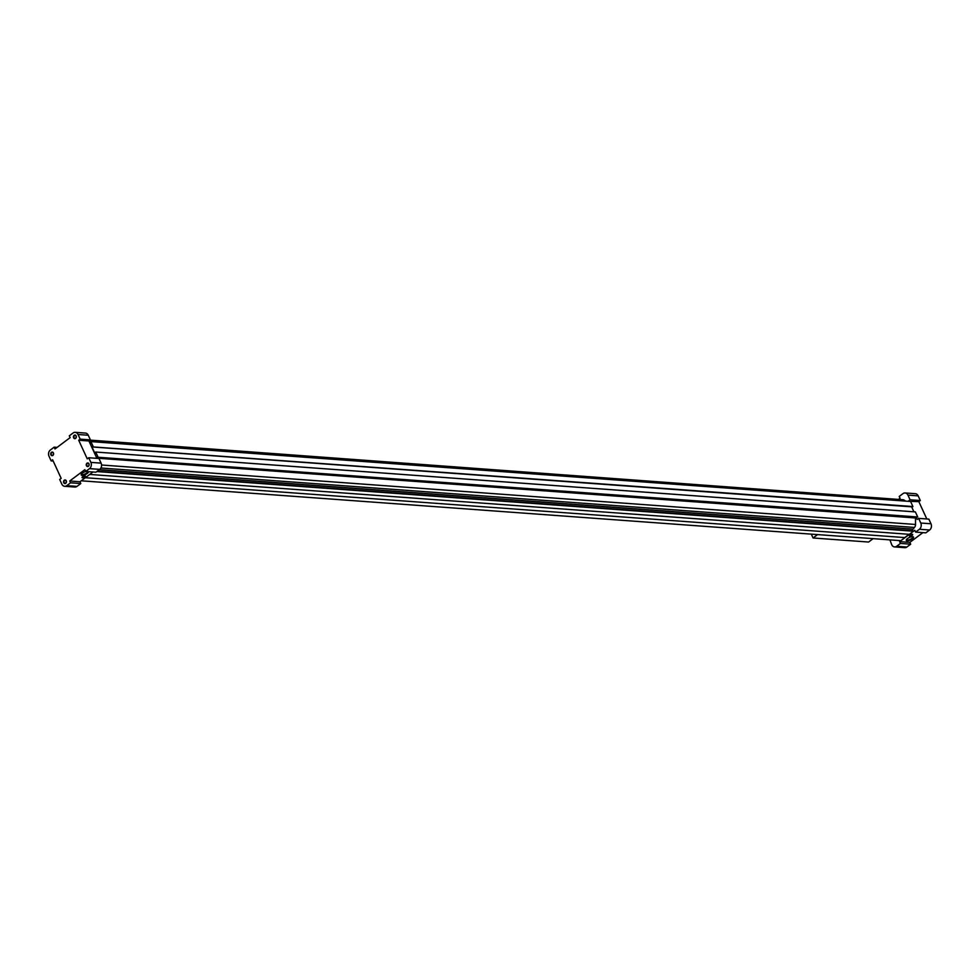 <?xml version="1.0" encoding="UTF-8"?>
<svg xmlns="http://www.w3.org/2000/svg" width="980" height="980" viewBox="0 0 980 980"><rect width="100%" height="100%" fill="white"/><g stroke="black" fill="none" stroke-linecap="round" stroke-linejoin="round"><path stroke-width="1.47" d="M87.33 463.503A1.495 1.188 -85.8 0 0 87.796 466.26A1.495 1.188 -85.8 0 0 88.016 463.283A1.495 1.188 -85.8 0 0 87.33 463.503M74.162 435.304A1.813 1.446 -85.8 0 0 74.137 438.44A1.813 1.446 -85.8 0 0 76.33 436.81A1.813 1.446 -85.8 0 0 74.162 435.304M74.492 435.598A1.495 1.188 -85.8 0 0 74.97 438.354A1.495 1.188 -85.8 0 0 75.178 435.377A1.495 1.188 -85.8 0 0 74.492 435.598M908.975 534.284L900.889 540.678L81.218 480.8M905.018 537.591L85.346 477.713M75.203 432.327A4.545 3.614 94.2 0 1 78.033 434.495L80.176 439.138L78.694 440.241L87.257 458.848L88.727 457.746L90.871 462.389A4.545 3.614 94.2 0 1 89.499 468.636L85.701 471.466L84.88 469.653L69.727 480.996L70.56 482.809L66.775 485.639A4.545 3.614 94.2 0 1 64.656 486.301A4.545 3.614 94.2 0 1 61.838 484.132L59.694 479.477L61.164 478.375L52.614 459.779L51.144 460.882L49 456.227A4.545 3.614 94.2 0 1 50.372 449.991L54.157 447.149L54.99 448.963L70.144 437.619L69.311 435.818L73.096 432.976A4.545 3.614 94.2 0 1 75.203 432.327L85.431 433.074A4.545 3.614 94.2 0 1 88.261 435.243L90.405 439.885L88.923 440.988L90.038 443.413A0.907 0.723 94.2 0 0 90.148 443.242L90.907 441.6L910.579 501.478L912.907 506.55L911.62 506.832L91.949 446.941L94.888 453.324L95.709 452.037L915.381 511.915L917.709 516.987L916.214 517.024A0.907 0.723 94.2 0 0 915.479 517.967L915.528 524.471A3.932 3.136 94.2 0 1 914.499 527.448L912.931 529.237A0.907 0.723 94.2 0 0 912.919 530.817L913.519 531.234L909.391 534.321L89.719 474.43M913.519 531.234L96.8 471.564M913.115 529.102L99.372 469.641M90.038 443.413L96.371 457.17A0.907 0.723 94.2 0 1 96.542 457.146L917.709 516.987M95.709 452.037L98.037 457.096M911.62 506.832L913.923 511.817M912.576 506.795L91.949 446.941M912.907 506.55L92.892 446.917M90.907 441.6L93.235 446.66M89.805 440.339L903.033 499.751A3.932 3.136 94.2 0 1 904.393 500.266L905.569 501.111M90.087 440.118L898.783 499.445M912.123 535.288A1.813 0.625 -24.7 0 1 910.457 536.072A1.813 0.625 -24.7 0 1 909.379 535.962A1.813 0.625 -24.7 0 1 910.763 534.639A1.813 0.625 -24.7 0 1 912.674 534.443A1.813 0.625 -24.7 0 1 912.123 535.288M907.492 538.571A3.981 1.372 155.3 0 0 906.316 539.845A3.981 1.372 155.3 0 0 910.469 539.992A3.981 1.372 155.3 0 0 913.054 536.746A3.981 1.372 155.3 0 0 907.492 538.571M916.043 517.06L917.158 519.474L918.628 518.371L928.856 519.118L931 523.773A4.545 3.614 94.2 0 1 929.628 530.009L925.843 532.851L915.614 532.103L914.781 530.29L899.628 541.634L900.461 543.435L896.676 546.277A4.545 3.614 94.2 0 1 894.569 546.926A4.545 3.614 94.2 0 1 891.739 544.758L889.914 539.882M922.878 532.63L909.857 542.381L899.628 541.634M86.999 463.209A1.813 1.446 -85.8 0 0 86.975 466.345A1.813 1.446 -85.8 0 0 89.156 464.716A1.813 1.446 -85.8 0 0 86.999 463.209M51.438 452.319A1.813 1.446 -85.8 0 0 51.413 455.455A1.813 1.446 -85.8 0 0 53.606 453.826A1.813 1.446 -85.8 0 0 51.438 452.319M64.276 480.212A1.813 1.446 -85.8 0 0 64.251 483.361A1.813 1.446 -85.8 0 0 66.444 481.719A1.813 1.446 -85.8 0 0 64.276 480.212M898.783 499.2L900.044 498.257L899.211 496.444L902.997 493.614A4.545 3.614 94.2 0 1 905.116 492.952L915.345 493.7A4.545 3.614 94.2 0 1 918.162 495.868L920.306 500.523L918.836 501.625L926.811 518.971M909.857 542.381L910.69 544.182L906.904 547.024A4.545 3.614 94.2 0 1 904.797 547.673L894.569 546.926M96.371 457.17L96.91 458.334M88.727 457.746L98.956 458.493L101.099 463.136A4.545 3.614 94.2 0 1 99.727 469.383L95.93 472.213L85.701 471.466M92.978 471.993L79.956 481.744L80.789 483.557L77.004 486.386A4.545 3.614 94.2 0 1 74.884 487.048L64.656 486.301M910.69 544.182L900.461 543.435M918.628 518.371L920.771 523.026A4.545 3.614 94.2 0 1 919.399 529.261L915.614 532.103M918.836 501.625L908.827 501.356M920.306 500.523L910.077 499.776L908.607 500.878M905.116 492.952A4.545 3.614 94.2 0 1 907.933 495.121L910.077 499.776M54.157 447.149L57.122 447.37M51.144 460.882L53.19 461.029M70.56 482.809L80.789 483.557M69.727 480.996L79.956 481.744M82.614 476.758A1.813 0.625 155.3 0 0 82.063 477.591A1.813 0.625 155.3 0 0 83.974 477.407A1.813 0.625 155.3 0 0 85.358 476.072A1.813 0.625 155.3 0 0 84.966 475.888A1.813 0.625 155.3 0 0 82.614 476.758M85.787 471.466A3.981 1.372 155.3 0 0 82.442 473.107A3.981 1.372 155.3 0 0 81.267 474.381A3.981 1.372 155.3 0 0 84.66 474.847A3.981 1.372 155.3 0 0 88.482 471.674M78.694 440.241L88.923 440.988M80.176 439.138L90.405 439.885M81.45 474.063A3.467 1.188 155.3 0 0 81.487 474.296A3.467 1.188 155.3 0 0 84.844 474.063A3.467 1.188 155.3 0 0 87.82 471.625M912.649 534.394A1.813 0.625 -24.7 0 1 912.074 535.178A1.813 0.625 -24.7 0 1 909.354 535.913M906.5 539.527A3.467 1.188 155.3 0 0 906.537 539.76A3.467 1.188 155.3 0 0 910.187 539.392A3.467 1.188 155.3 0 0 912.846 536.856A3.467 1.188 155.3 0 0 912.686 536.685M85.334 476.023A1.813 0.625 -24.7 0 1 83.925 477.297A1.813 0.625 -24.7 0 1 82.038 477.542M64.607 480.506A1.495 1.188 -85.8 0 0 65.084 483.263A1.495 1.188 -85.8 0 0 65.293 480.298A1.495 1.188 -85.8 0 0 64.607 480.506M51.769 452.613A1.495 1.188 -85.8 0 0 52.246 455.369A1.495 1.188 -85.8 0 0 52.467 452.393A1.495 1.188 -85.8 0 0 51.769 452.613M817.59 534.59L813.069 537.983L811.305 534.137M873.107 538.657L868.586 542.038L813.069 537.983M912.919 530.817L97.265 471.221M912.931 529.237L99.176 469.788M914.499 527.448L100.891 468.011M915.528 524.471L101.553 465.01M915.479 517.967L96.824 458.162M916.214 517.024L96.542 457.146M904.393 500.266L89.303 440.706M906.904 547.024L896.676 546.277M929.628 530.009L919.399 529.261M931 523.773L920.771 523.026M918.162 495.868L907.933 495.121M66.775 485.639L77.004 486.386M89.499 468.636L99.727 469.383M90.871 462.389L101.099 463.136M78.033 434.495L88.261 435.243"/></g></svg>
